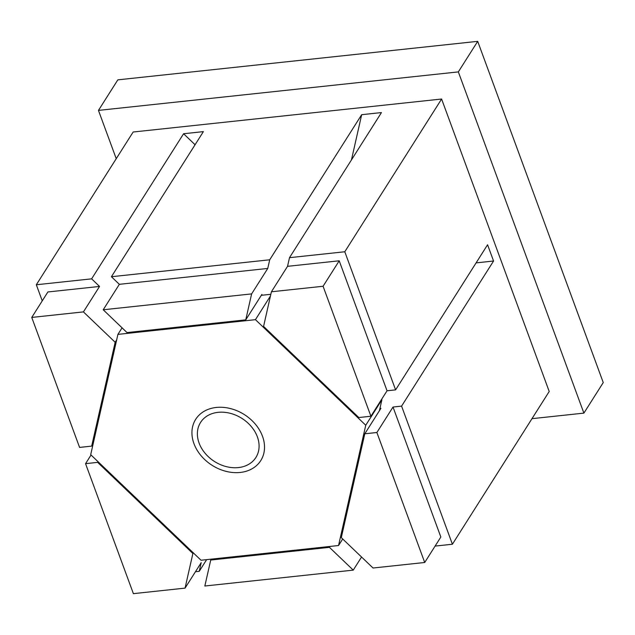 <?xml version="1.0" encoding="UTF-8"?>
<svg xmlns="http://www.w3.org/2000/svg" width="635" height="635" viewBox="0 0 635 635"><rect width="100%" height="100%" fill="white"/><g stroke="black" fill="none" stroke-linecap="round" stroke-linejoin="round"><path stroke-width="0.95" d="M193.953 443.619A38.529 30.051 32.4 0 1 195.691 419.33A38.529 30.051 32.4 0 1 230.465 408.567A38.529 30.051 32.4 0 1 262.501 436.285A38.529 30.051 32.4 0 1 260.771 460.581A38.529 30.051 32.4 0 1 225.989 471.337A38.529 30.051 32.4 0 1 193.953 443.619M531.987 418.671L583.89 413.115L603.25 382.572L477.703 41.346L117.832 79.851L98.465 110.395L116.237 158.686M583.89 413.115L458.343 71.898L98.465 110.395M42.251 300.855L36.33 284.758L133.144 132.016L441.603 99.02L549.211 391.493L452.398 544.235L435.102 546.084M36.33 284.758L91.623 278.844L183.594 133.739L203.383 131.628L111.411 276.725L269.708 259.794L361.68 114.689L381.468 112.57L289.497 257.675L344.789 251.762L395.605 389.874L487.577 244.769L493.562 261.017L401.582 406.122L452.398 544.235M344.789 251.762L441.603 99.02M476.099 262.89L493.562 261.017M183.594 133.739L195.072 144.732M361.68 114.689L351.449 159.941M91.623 278.844L99.552 286.441L83.423 311.896L31.75 317.429L79.573 447.413L91.67 446.119L93.17 443.754M269.708 259.794L267.756 268.446L251.619 293.902L245.745 319.865L261.882 294.41L261.683 295.275L270.835 294.291M381.548 399.455L381.889 399.788L379.42 410.702M185.055 588.121L133.382 593.654L85.558 463.661L97.647 462.367L192.881 553.514L185.055 588.121L201.192 562.666L199.231 571.325L206.637 559.641M192.881 553.514L193.302 552.855M401.582 406.122L393.017 407.035L376.88 432.498L424.712 562.483L373.039 568.015L341.297 537.631L364.784 433.792L380.921 408.329L379.936 408.44M338.542 545.528L201.017 560.237L90.702 454.668L117.919 334.383L255.445 319.667L365.752 425.244L338.542 545.528L342.694 538.972M117.919 334.383L122.071 327.827M255.445 319.667L270.454 295.981M365.752 425.244L381.889 399.788M199.096 443.071A32.75 25.543 32.4 0 1 200.573 422.426A32.75 25.543 32.4 0 1 230.132 413.282A32.75 25.543 32.4 0 1 257.365 436.84A32.75 25.543 32.4 0 1 255.889 457.486A32.75 25.543 32.4 0 1 226.322 466.63A32.75 25.543 32.4 0 1 199.096 443.071M361.553 557.022L353.25 570.127L329.438 547.346L330.017 546.441M111.411 276.725L119.34 284.321L103.211 309.777L127.016 332.565L245.745 319.865M83.423 311.896L115.165 342.281L116.665 339.908M115.165 342.281L91.67 446.119M103.211 309.777L251.619 293.902M353.25 570.127L204.843 586.01L210.717 560.046L329.438 547.346M376.88 432.498L364.784 433.792M358.807 417.536L263.573 326.398L271.407 291.783L323.08 286.258L370.903 416.242L358.807 417.536M395.605 389.874L387.04 390.787L370.903 416.242M323.08 286.258L339.209 260.802L387.04 390.787M393.017 407.035L440.841 537.027L424.712 562.483M289.497 257.675L287.544 266.327L271.407 291.783M287.544 266.327L339.209 260.802M31.75 317.429L47.887 291.965L99.552 286.441M119.34 284.321L267.756 268.446M199.231 571.325L195.445 571.73M210.717 560.046L211.288 559.141M97.647 462.367L98.068 461.716M91.051 455.001L85.558 463.661M477.703 41.346L458.343 71.898"/></g></svg>

